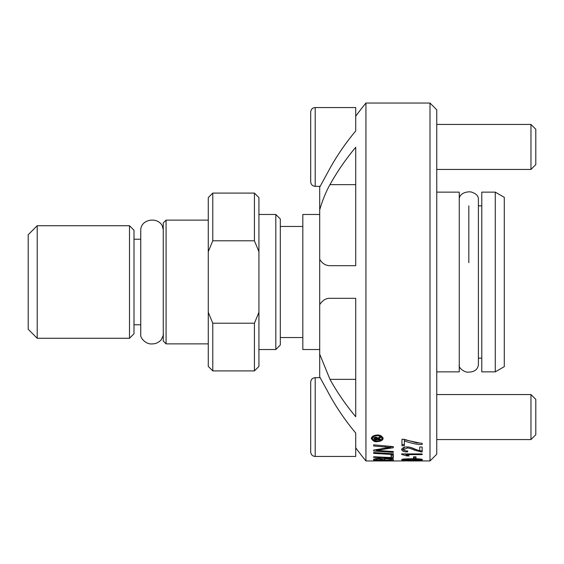 <?xml version="1.0" encoding="UTF-8"?>
<svg xmlns="http://www.w3.org/2000/svg" width="564" height="564" viewBox="0 0 564 564"><rect width="100%" height="100%" fill="white"/><g stroke="black" fill="none" stroke-linecap="round" stroke-linejoin="round"><path stroke-width="0.85" d="M403.697 459.66L412.072 460.104L420.441 459.66L412.072 459.117C407.187 459.082 404.395 459.258 403.697 459.66L403.697 459.047M420.441 459.66L420.441 459.047M401.624 459.66C402.83 459.392 399.361 458.941 412.072 458.729C424.001 458.835 421.752 459.491 422.499 459.66L420.391 460.161L412.072 460.337C398.981 460.259 402.781 459.85 401.624 459.66M391.494 460.788L373.643 460.478L393.482 460.957L365.937 460.957L365.937 103.043L430.001 103.043L430.001 460.957L401.624 460.866L419.743 460.943L419.743 460.541L422.154 460.541L422.154 460.957L422.154 460.541M377.21 441.633C375.081 442.183 373.107 441.133 371.274 438.482C371.803 436.409 373.777 435.26 377.21 435.041C379.946 434.774 381.927 435.923 383.153 438.482C382.78 440.357 380.799 441.408 377.21 441.633L377.21 441.034C379.438 441.274 381.031 440.428 381.997 438.482L381.694 436.254M404.381 440.977L404.381 445.764L401.963 445.764L401.963 439.264L403.916 439.264L416.528 442.789L422.154 443.255L422.154 444.474C418.777 444.883 412.848 443.72 404.381 440.977L404.381 439.709L420.258 443.163M403.697 449.564C403.189 450.269 404.557 450.756 407.8 451.01L407.532 451.891C404.176 451.968 402.21 451.186 401.624 449.543C402.809 447.555 404.698 446.709 407.3 447.012C408.851 446.759 411.692 447.562 415.809 449.416L419.743 450.855L419.743 446.998L422.154 446.998L422.154 452.039L414.596 450.234C410.86 448.563 408.406 447.844 407.236 448.07L403.697 449.564L403.697 448.366L404.86 447.231M409.182 455.923L406.75 455.923L401.624 454.387L401.624 453.928L422.154 453.928L422.154 454.633L406.158 454.633L409.182 455.923M416.013 456.84L416.013 458.356L413.49 458.356L413.49 456.84L416.013 456.84L416.013 457.214L413.49 457.214L413.49 456.84M373.643 459.364L378.324 458.32L383.069 458.913L387.108 458.398C391.078 458.532 393.157 458.877 393.334 459.456L393.334 460.457L373.643 460.097L373.643 459.364M373.643 457.326L373.643 456.769L391.099 457.531L391.099 455.211L393.334 455.331L393.334 458.116L373.643 457.326L373.643 456.769M393.334 454.549L373.643 453.364L373.643 452.547L393.334 453.801L393.334 454.549M385.198 447.012L373.643 445.983L373.643 444.834L393.334 446.632L393.334 447.738L376.28 450.382L393.334 451.552L393.334 452.399L373.643 451.024L373.643 450.023L390.351 447.393L385.198 447.012L385.198 445.905M392.896 446.596L390.351 447.026M390.351 447.393L390.351 446.371M376.28 450.382L376.28 449.593M393.334 456.974L391.099 456.889M393.284 459.322L391.099 459.286M384.303 459.174L382.061 459.131M375.878 459.011L373.918 458.969M375.878 459.329L375.878 459.871L382.061 460.012L382.061 459.526L378.472 458.729L375.878 459.329L375.878 458.433M382.061 459.526L382.061 458.617M384.303 459.456L384.303 460.062L391.099 460.196L390.979 459.392L387.123 458.835C384.916 458.899 383.971 459.11 384.303 459.456L384.303 458.581M390.979 459.392L390.979 458.652M391.099 459.702L391.099 458.666M406.75 455.923L406.75 454.817M401.624 454.387L401.624 453.928M406.158 454.478L404.677 453.928M406.158 454.633L406.158 453.928M407.532 451.891L407.532 451.01M404.191 450.34L401.758 448.944M420.413 451.947L420.413 450.756L419.743 450.664M422.154 450.855L420.413 450.756M417.48 450.135L410.268 447.33M404.381 444.531L401.963 444.531M420.413 460.95L420.413 460.541M372.684 439.3L371.387 437.84M383.041 437.84L381.772 439.271M372.762 436.219L372.444 438.482C372.945 440.11 374.531 440.963 377.217 441.034M381.997 438.482C381.624 436.874 380.03 435.958 377.217 435.732C374.729 435.669 373.135 436.585 372.444 438.482M377.633 438.08L380.397 436.896L380.397 437.798L377.809 439.074L380.397 439.25L380.397 439.941L374.08 439.941L374.101 438.143C373.671 437.847 374.263 437.502 375.864 437.114L377.633 438.08M377.809 438.665L376.808 438.665M375.088 438.665L374.087 438.665M376.808 438.968L375.948 437.89L375.088 439.25L376.808 439.25L376.794 437.262M375.109 437.206L375.088 438.968M380.397 437.798L380.397 436.896M377.809 439.074L377.809 437.883M380.397 439.941L380.397 439.25M319.894 186.818L320.148 186.332L315.205 186.332L315.205 107.548L355.722 107.548L355.722 130.968A280.9 243.267 180 0 0 329.968 168.326L319.703 187.163L319.703 209.843C322.446 200.382 325.865 191.986 329.968 184.647A280.9 243.267 0 0 1 355.722 147.289L355.722 265.679L329.968 265.679C325.703 265.651 322.277 263.536 319.703 259.32L319.703 304.68C322.446 300.372 325.865 298.25 329.968 298.321L355.722 298.321L355.722 416.711A280.9 243.267 180 0 1 329.968 379.353L319.703 354.157L319.703 376.837L329.968 395.674A280.9 243.267 -0 0 0 355.722 433.032L355.722 456.452L315.205 456.452L315.205 377.668L320.148 377.668L319.703 376.837M323.341 198.923L321.776 203.216M355.722 433.032L355.722 445.532M315.205 377.668C312.47 377.936 310.968 379.438 310.701 382.166L310.701 451.947C310.99 454.711 312.491 456.213 315.205 456.452M355.722 118.468L355.722 130.968M315.205 107.548C312.491 107.787 310.99 109.289 310.701 112.053L310.701 181.834C310.99 184.59 312.491 186.092 315.205 186.332M319.703 354.157L319.703 304.68M319.703 259.32L319.703 209.843M430.001 460.957L436.755 454.203L436.755 109.797L430.001 103.043M436.755 124.432L530.964 124.432L530.964 169.447L436.755 169.447M530.964 169.447L535.8 164.617L535.8 129.262L530.964 124.432M436.755 394.553L530.964 394.553L530.964 439.567L436.755 439.567M530.964 439.567L535.8 434.738L535.8 399.382L530.964 394.553M436.755 371.859L459.265 371.859L459.265 192.141L436.755 192.141M478.399 358.14L481.776 358.14M481.776 192.141L481.776 371.859L495.284 371.859L495.284 192.141L481.776 192.141M495.284 371.859L504.286 366.663L504.286 197.337L495.284 192.141M319.703 214.468L302.819 214.468L302.819 349.532L319.703 349.532M302.819 337.54L280.315 337.54M280.315 282L280.315 218.973L275.81 214.468L275.81 349.532L280.315 345.027L280.315 282M258.925 251.692L258.925 197.59L254.427 193.085L254.427 240.786L258.925 251.692L258.925 312.308L254.427 323.214L254.427 370.915L258.925 366.41L258.925 312.308M254.427 323.214L212.783 323.214L208.278 312.308L208.278 366.41L212.783 370.915L212.783 323.214M208.278 312.308L208.278 251.692L212.783 240.786L212.783 193.085L254.427 193.085M212.783 193.085L208.278 197.59L208.278 251.692M166.077 220.129L163.257 222.942L163.257 341.058L166.077 343.871L166.077 220.129L208.278 220.129M133.999 282L133.999 230.225L129.494 225.727L129.494 338.273L133.999 333.775L133.999 282M37.203 225.727L28.2 234.73L28.2 329.27L37.203 338.273L37.203 225.727L129.494 225.727M212.783 240.786L254.427 240.786M163.257 229.661L162.242 225.685C157.321 216.548 141.303 219.135 140.753 229.661L140.753 334.339C139.78 337.928 146.189 344.597 151.935 343.899C155.403 343.991 158.477 342.658 161.156 339.902C163.186 335.749 163.884 333.895 163.257 334.339M412.072 459.117L412.072 458.729M420.391 460.161L420.391 459.731M381.955 449.6L381.955 448.641M378.472 458.729L378.472 458.32M387.123 458.835L387.123 458.398M414.596 450.234L414.596 449.036M407.236 448.07L407.236 447.012M377.217 435.732L377.217 435.041M375.948 437.89L375.948 437.114M379.375 438.094L379.375 437.234M329.968 379.353L355.722 379.353M329.968 184.647L355.722 184.647M468.832 205.86L468.832 262.669M393.482 460.957L404.416 460.957M407.631 460.957L418.382 460.957M365.93 103.057A281.373 281.373 0 0 0 355.722 116.219M355.722 447.781A281.373 281.373 0 0 0 365.93 460.943M459.265 365.119C458.109 367.474 464.496 372.903 468.762 372.099C474.225 372.043 477.44 369.716 478.399 365.119C478.399 364.506 478.399 364.506 478.399 365.119L478.399 198.881C478.342 196.004 476.27 193.826 472.188 192.345C469.89 191.041 459.575 192.028 459.265 198.881M478.399 205.86L481.776 205.86M302.819 226.46L280.315 226.46M258.925 349.532L275.81 349.532M258.925 214.468L275.81 214.468M212.783 370.915L254.427 370.915M166.077 343.871L208.278 343.871M133.999 324.772L140.753 324.772M133.999 239.228L140.753 239.228M37.203 338.273L129.494 338.273"/></g></svg>
